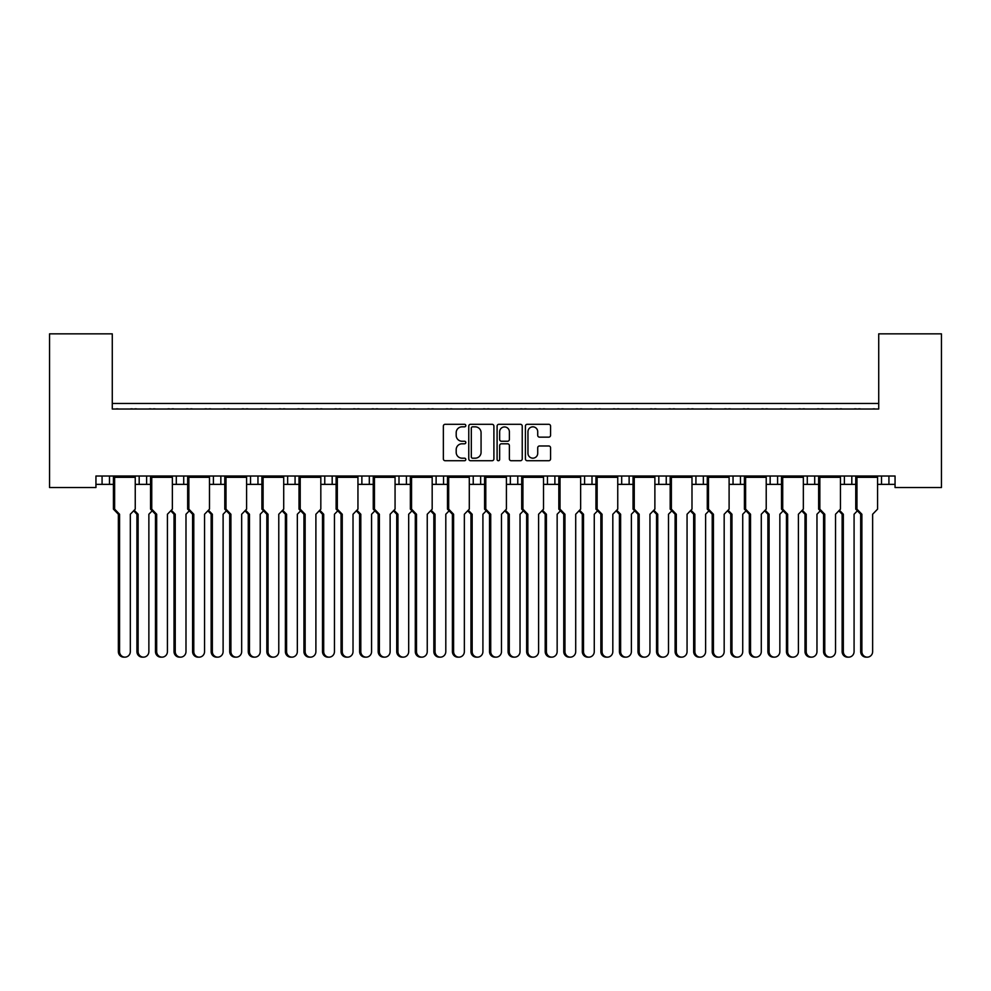 <?xml version="1.0" encoding="UTF-8"?>
<svg xmlns="http://www.w3.org/2000/svg" width="991" height="991" viewBox="0 0 991 991"><rect width="100%" height="100%" fill="white"/><g stroke="black" fill="none" stroke-linecap="round" stroke-linejoin="round"><path stroke-width="1.49" d="M465.807 425.573A1.276 1.276 0 0 0 464.531 424.297L445.182 424.297A1.821 1.821 0 0 0 443.361 426.118L443.361 458.907A1.821 1.821 0 0 0 445.182 460.728L464.531 460.728A1.276 1.276 0 0 0 465.807 459.452A1.276 1.276 0 0 0 464.531 458.176L462.029 458.176A5.835 5.835 0 0 1 456.194 452.354L456.194 449.617A5.835 5.835 0 0 1 462.029 443.795L464.531 443.795A1.276 1.276 0 0 0 465.807 442.519A1.276 1.276 0 0 0 464.531 441.243L462.029 441.243A5.835 5.835 0 0 1 456.194 435.408L456.194 432.683A5.835 5.835 0 0 1 462.029 426.848L464.531 426.848A1.276 1.276 0 0 0 465.807 425.573M548.741 437.142A1.821 1.821 0 0 0 550.562 435.322L550.562 426.118A1.821 1.821 0 0 0 548.741 424.297L527.237 424.297A1.821 1.821 0 0 0 525.416 426.118L525.416 458.907A1.821 1.821 0 0 0 527.237 460.728L548.741 460.728A1.821 1.821 0 0 0 550.562 458.907L550.562 447.796A1.821 1.821 0 0 0 548.741 445.975L539.538 445.975A1.821 1.821 0 0 0 537.717 447.796L537.717 453.308A4.868 4.868 0 0 1 532.848 458.176A4.868 4.868 0 0 1 527.968 453.308L527.968 431.729A4.868 4.868 0 0 1 532.848 426.848A4.868 4.868 0 0 1 537.717 431.729L537.717 435.322A1.821 1.821 0 0 0 539.538 437.142L548.741 437.142M895.059 476.014L95.941 476.014L95.941 487.522L49.55 487.522L49.55 333.856L112.28 333.856L112.28 409.023L878.72 409.023L878.72 333.856L941.45 333.856L941.45 487.522L895.059 487.522L895.059 476.014M493.902 426.118A1.821 1.821 0 0 0 492.081 424.297L470.589 424.297A1.821 1.821 0 0 0 468.768 426.118L468.768 458.907A1.821 1.821 0 0 0 470.589 460.728L492.081 460.728A1.821 1.821 0 0 0 493.902 458.907L493.902 426.118M498.919 424.297L520.411 424.297A1.821 1.821 0 0 1 522.232 426.118L522.232 458.907A1.821 1.821 0 0 1 520.411 460.728L511.207 460.728A1.821 1.821 0 0 1 509.386 458.907L509.386 445.616A1.821 1.821 0 0 0 507.565 443.795L501.471 443.795A1.821 1.821 0 0 0 499.65 445.616L499.65 459.452A1.276 1.276 0 0 1 498.374 460.728A1.276 1.276 0 0 1 497.098 459.452L497.098 426.118A1.821 1.821 0 0 1 498.919 424.297M112.28 403.448L878.72 403.448M840.455 484.364L851.814 484.364L851.814 476.014L851.814 484.364L855.753 484.364M877.568 484.364L881.507 484.364L881.507 476.014M881.507 484.364L888.927 484.364L888.927 476.014L888.927 484.364L895.059 484.364M844.394 484.364L844.394 476.014L844.394 484.364M803.342 484.364L814.701 484.364L814.701 476.014L814.701 484.364L818.64 484.364M807.281 484.364L807.281 476.014L807.281 484.364M777.588 476.014L777.588 484.364L781.515 484.364M740.463 476.014L740.463 484.364L744.402 484.364M766.216 484.364L770.156 484.364L770.156 476.014M703.35 476.014L703.35 484.364L707.289 484.364M729.103 484.364L733.043 484.364L733.043 476.014M703.35 484.364L695.93 484.364L695.93 476.014L695.93 484.364L691.991 484.364M666.237 476.014L666.237 484.364L670.176 484.364M617.752 484.364L629.124 484.364L629.124 476.014L629.124 484.364L633.051 484.364M654.878 484.364L658.817 484.364L658.817 476.014M591.999 476.014L591.999 484.364L595.938 484.364M543.526 484.364L554.886 484.364L554.886 476.014L554.886 484.364L558.825 484.364M580.639 484.364L584.579 484.364L584.579 476.014M506.413 484.364L517.773 484.364L517.773 476.014L517.773 484.364L521.712 484.364M510.353 484.364L510.353 476.014L510.353 484.364M469.288 484.364L480.647 484.364L480.647 476.014L480.647 484.364L484.587 484.364M473.227 484.364L473.227 476.014L473.227 484.364M432.175 484.364L443.534 484.364L443.534 476.014L443.534 484.364L447.474 484.364M406.421 476.014L406.421 484.364L410.361 484.364M369.309 476.014L369.309 484.364L373.248 484.364M395.062 484.364L399.001 484.364L399.001 476.014M369.309 484.364L361.876 484.364L361.876 476.014L361.876 484.364L357.949 484.364M320.824 484.364L332.183 484.364L332.183 476.014L332.183 484.364L336.122 484.364M295.07 476.014L295.07 484.364L299.009 484.364M246.598 484.364L257.957 484.364L257.957 476.014L257.957 484.364L261.897 484.364M283.711 484.364L287.65 484.364L287.65 476.014M250.537 484.364L250.537 476.014L250.537 484.364M209.485 484.364L220.844 484.364L220.844 476.014L220.844 484.364L224.784 484.364M172.36 484.364L183.719 484.364L183.719 476.014L183.719 484.364L187.658 484.364M135.247 484.364L146.606 484.364L146.606 476.014L146.606 484.364L150.545 484.364M139.186 484.364L139.186 476.014L139.186 484.364M95.941 484.364L109.493 484.364L109.493 476.014L109.493 484.364L113.432 484.364M102.073 484.364L102.073 476.014L102.073 484.364M777.588 484.364L770.156 484.364M740.463 484.364L733.043 484.364M666.237 484.364L658.817 484.364M591.999 484.364L584.579 484.364M406.421 484.364L399.001 484.364M295.07 484.364L287.65 484.364M878.72 343.134L878.72 409.023L112.28 409.023L112.28 343.134M176.299 484.364L176.299 476.014M213.412 484.364L213.412 476.014M324.763 484.364L324.763 476.014M436.114 484.364L436.114 476.014M547.466 484.364L547.466 476.014M621.691 484.364L621.691 476.014M472.596 426.848A1.276 1.276 0 0 0 471.32 428.124L471.32 456.913A1.276 1.276 0 0 0 472.596 458.176L475.234 458.176A5.835 5.835 0 0 0 481.069 452.354L481.069 432.683A5.835 5.835 0 0 0 475.234 426.848L472.596 426.848M509.386 431.816A4.868 4.868 0 0 0 504.518 426.948A4.868 4.868 0 0 0 499.65 431.816L499.65 439.422A1.821 1.821 0 0 0 501.471 441.243L507.565 441.243A1.821 1.821 0 0 0 509.386 439.422L509.386 431.816M124.94 657.144L123.739 657.144A5.562 5.376 -90 0 1 118.363 651.57L119.564 651.57A5.562 5.376 90 0 0 124.94 657.144A5.562 5.376 90 0 0 130.317 651.57L130.317 514.242L135.247 509.139L135.247 477.315L114.634 477.315L113.668 476.572L135.011 476.014M113.668 476.014L113.432 477.315L114.634 477.315L114.634 509.139L119.564 514.242L118.363 514.242L113.432 509.139L113.432 477.315M118.35 409.023A1.858 1.858 0 0 0 117.545 408.837L116.69 408.837A1.858 1.858 0 0 0 115.885 409.023M132.794 409.023A1.858 1.858 0 0 0 131.976 408.837L131.134 408.837A1.858 1.858 0 0 0 130.329 409.023M135.011 476.572L135.247 477.315M119.564 651.57L119.564 514.242M113.432 509.139L114.634 509.139M118.363 651.57L118.363 514.242M143.497 657.144L142.295 657.144A5.562 5.376 -90 0 1 136.919 651.57L138.121 651.57A5.562 5.376 90 0 0 143.497 657.144A5.562 5.376 90 0 0 148.873 651.57L148.873 514.242L152.18 510.823M136.907 409.023A1.858 1.858 0 0 0 136.101 408.837L135.259 408.837A1.858 1.858 0 0 0 134.442 409.023M151.35 409.023A1.858 1.858 0 0 0 150.545 408.837L149.703 408.837A1.858 1.858 0 0 0 148.885 409.023M134.219 510.204L138.121 514.242L136.919 514.242L133.624 510.823M138.121 651.57L138.121 514.242M136.919 651.57L136.919 514.242M162.053 657.144L160.852 657.144A5.562 5.376 -90 0 1 155.476 651.57L156.677 651.57A5.562 5.376 90 0 0 162.053 657.144A5.562 5.376 90 0 0 167.429 651.57L167.429 514.242L172.36 509.139L172.36 477.315L151.747 477.315L150.781 476.572L172.124 476.014M150.781 476.014L150.545 477.315L151.747 477.315L151.747 509.139L156.677 514.242L155.476 514.242L150.545 509.139L150.545 477.315M155.463 409.023A1.858 1.858 0 0 0 154.658 408.837L153.816 408.837A1.858 1.858 0 0 0 152.998 409.023M169.907 409.023A1.858 1.858 0 0 0 169.102 408.837L168.259 408.837A1.858 1.858 0 0 0 167.442 409.023M172.124 476.572L172.36 477.315M156.677 651.57L156.677 514.242M150.545 509.139L151.747 509.139M155.476 651.57L155.476 514.242M199.166 657.144L197.965 657.144A5.562 5.376 -90 0 1 192.588 651.57L193.79 651.57A5.562 5.376 90 0 0 199.166 657.144A5.562 5.376 90 0 0 204.555 651.57L204.555 514.242L209.485 509.139L209.485 477.315L188.86 477.315L187.906 476.572L209.237 476.014M187.906 476.014L187.658 477.315L188.86 477.315L188.86 509.139L193.79 514.242L192.588 514.242L187.658 509.139L187.658 477.315M192.576 409.023A1.858 1.858 0 0 0 191.771 408.837L190.929 408.837A1.858 1.858 0 0 0 190.123 409.023M207.02 409.023A1.858 1.858 0 0 0 206.215 408.837L205.372 408.837A1.858 1.858 0 0 0 204.567 409.023M209.237 476.572L209.485 477.315M193.79 651.57L193.79 514.242M187.658 509.139L188.86 509.139M192.588 651.57L192.588 514.242M236.292 657.144L235.09 657.144A5.562 5.376 -90 0 1 229.714 651.57L230.915 651.57A5.562 5.376 90 0 0 236.292 657.144A5.562 5.376 90 0 0 241.668 651.57L241.668 514.242L246.598 509.139L246.598 477.315L225.985 477.315L225.019 476.572L246.363 476.014M225.019 476.014L224.784 477.315L225.985 477.315L225.985 509.139L230.915 514.242L229.714 514.242L224.784 509.139L224.784 477.315M229.701 409.023A1.858 1.858 0 0 0 228.884 408.837L228.041 408.837A1.858 1.858 0 0 0 227.236 409.023M244.133 409.023A1.858 1.858 0 0 0 243.328 408.837L242.485 408.837A1.858 1.858 0 0 0 241.68 409.023M246.363 476.572L246.598 477.315M230.915 651.57L230.915 514.242M224.784 509.139L225.985 509.139M229.714 651.57L229.714 514.242M273.405 657.144L272.203 657.144A5.562 5.376 -90 0 1 266.827 651.57L268.028 651.57A5.562 5.376 90 0 0 273.405 657.144A5.562 5.376 90 0 0 278.781 651.57L278.781 514.242L283.711 509.139L283.711 477.315L263.098 477.315L262.132 476.572L283.476 476.014M262.132 476.014L261.897 477.315L263.098 477.315L263.098 509.139L268.028 514.242L266.827 514.242L261.897 509.139L261.897 477.315M266.814 409.023A1.858 1.858 0 0 0 266.009 408.837L265.167 408.837A1.858 1.858 0 0 0 264.349 409.023M281.258 409.023A1.858 1.858 0 0 0 280.441 408.837L279.598 408.837A1.858 1.858 0 0 0 278.793 409.023M283.476 476.572L283.711 477.315M268.028 651.57L268.028 514.242M261.897 509.139L263.098 509.139M266.827 651.57L266.827 514.242M310.517 657.144L309.316 657.144A5.562 5.376 -90 0 1 303.94 651.57L305.141 651.57A5.562 5.376 90 0 0 310.517 657.144A5.562 5.376 90 0 0 315.894 651.57L315.894 514.242L320.824 509.139L320.824 477.315L300.211 477.315L299.245 476.572L320.589 476.014M299.245 476.014L299.009 477.315L300.211 477.315L300.211 509.139L305.141 514.242L303.94 514.242L299.009 509.139L299.009 477.315M303.927 409.023A1.858 1.858 0 0 0 303.122 408.837L302.28 408.837A1.858 1.858 0 0 0 301.462 409.023M318.371 409.023A1.858 1.858 0 0 0 317.566 408.837L316.724 408.837A1.858 1.858 0 0 0 315.906 409.023M320.589 476.572L320.824 477.315M305.141 651.57L305.141 514.242M299.009 509.139L300.211 509.139M303.94 651.57L303.94 514.242M347.63 657.144L346.441 657.144A5.562 5.376 -90 0 1 341.053 651.57L342.254 651.57A5.562 5.376 90 0 0 347.63 657.144A5.562 5.376 90 0 0 353.019 651.57L353.019 514.242L357.949 509.139L357.949 477.315L337.324 477.315L336.37 476.572L357.701 476.014M336.37 476.014L336.122 477.315L337.324 477.315L337.324 509.139L342.254 514.242L341.053 514.242L336.122 509.139L336.122 477.315M341.04 409.023A1.858 1.858 0 0 0 340.235 408.837L339.393 408.837A1.858 1.858 0 0 0 338.588 409.023M355.484 409.023A1.858 1.858 0 0 0 354.679 408.837L353.837 408.837A1.858 1.858 0 0 0 353.031 409.023M357.701 476.572L357.949 477.315M342.254 651.57L342.254 514.242M336.122 509.139L337.324 509.139M341.053 651.57L341.053 514.242M384.756 657.144L383.554 657.144A5.562 5.376 -90 0 1 378.178 651.57L379.38 651.57A5.562 5.376 90 0 0 384.756 657.144A5.562 5.376 90 0 0 390.132 651.57L390.132 514.242L395.062 509.139L395.062 477.315L374.449 477.315L373.483 476.572L394.827 476.014M373.483 476.014L373.248 477.315L374.449 477.315L374.449 509.139L379.38 514.242L378.178 514.242L373.248 509.139L373.248 477.315M378.166 409.023A1.858 1.858 0 0 0 377.348 408.837L376.506 408.837A1.858 1.858 0 0 0 375.7 409.023M392.597 409.023A1.858 1.858 0 0 0 391.792 408.837L390.95 408.837A1.858 1.858 0 0 0 390.144 409.023M394.827 476.572L395.062 477.315M379.38 651.57L379.38 514.242M373.248 509.139L374.449 509.139M378.178 651.57L378.178 514.242M421.869 657.144L420.667 657.144A5.562 5.376 -90 0 1 415.291 651.57L416.493 651.57A5.562 5.376 90 0 0 421.869 657.144A5.562 5.376 90 0 0 427.245 651.57L427.245 514.242L432.175 509.139L432.175 477.315L411.562 477.315L410.596 476.572L431.94 476.014M410.596 476.014L410.361 477.315L411.562 477.315L411.562 509.139L416.493 514.242L415.291 514.242L410.361 509.139L410.361 477.315M415.279 409.023A1.858 1.858 0 0 0 414.473 408.837L413.631 408.837A1.858 1.858 0 0 0 412.813 409.023M429.722 409.023A1.858 1.858 0 0 0 428.905 408.837L428.062 408.837A1.858 1.858 0 0 0 427.257 409.023M431.94 476.572L432.175 477.315M416.493 651.57L416.493 514.242M410.361 509.139L411.562 509.139M415.291 651.57L415.291 514.242M180.61 657.144L179.408 657.144A5.562 5.376 -90 0 1 174.032 651.57L175.234 651.57A5.562 5.376 90 0 0 180.61 657.144A5.562 5.376 90 0 0 185.986 651.57L185.986 514.242L189.293 510.823M174.02 409.023A1.858 1.858 0 0 0 173.214 408.837L172.372 408.837A1.858 1.858 0 0 0 171.567 409.023M188.463 409.023A1.858 1.858 0 0 0 187.658 408.837L186.816 408.837A1.858 1.858 0 0 0 185.998 409.023M171.332 510.204L175.234 514.242L174.032 514.242L170.737 510.823M175.234 651.57L175.234 514.242M174.032 651.57L174.032 514.242M217.735 657.144L216.534 657.144A5.562 5.376 -90 0 1 211.145 651.57L212.347 651.57A5.562 5.376 90 0 0 217.735 657.144A5.562 5.376 90 0 0 223.111 651.57L223.111 514.242L226.406 510.823M211.133 409.023A1.858 1.858 0 0 0 210.327 408.837L209.485 408.837A1.858 1.858 0 0 0 208.68 409.023M225.576 409.023A1.858 1.858 0 0 0 224.771 408.837L223.929 408.837A1.858 1.858 0 0 0 223.124 409.023M208.444 510.204L212.347 514.242L211.145 514.242L207.85 510.823M212.347 651.57L212.347 514.242M211.145 651.57L211.145 514.242M254.848 657.144L253.646 657.144A5.562 5.376 -90 0 1 248.27 651.57L249.472 651.57A5.562 5.376 90 0 0 254.848 657.144A5.562 5.376 90 0 0 260.224 651.57L260.224 514.242L263.519 510.823M248.258 409.023A1.858 1.858 0 0 0 247.44 408.837L246.598 408.837A1.858 1.858 0 0 0 245.793 409.023M262.702 409.023A1.858 1.858 0 0 0 261.884 408.837L261.042 408.837A1.858 1.858 0 0 0 260.237 409.023M245.57 510.204L249.472 514.242L248.27 514.242L244.963 510.823M249.472 651.57L249.472 514.242M248.27 651.57L248.27 514.242M291.961 657.144L290.759 657.144A5.562 5.376 -90 0 1 285.383 651.57L286.585 651.57A5.562 5.376 90 0 0 291.961 657.144A5.562 5.376 90 0 0 297.337 651.57L297.337 514.242L300.645 510.823M285.371 409.023A1.858 1.858 0 0 0 284.566 408.837L283.723 408.837A1.858 1.858 0 0 0 282.906 409.023M299.815 409.023A1.858 1.858 0 0 0 299.009 408.837L298.167 408.837A1.858 1.858 0 0 0 297.35 409.023M282.683 510.204L286.585 514.242L285.383 514.242L282.088 510.823M286.585 651.57L286.585 514.242M285.383 651.57L285.383 514.242M329.074 657.144L327.872 657.144A5.562 5.376 -90 0 1 322.496 651.57L323.698 651.57A5.562 5.376 90 0 0 329.074 657.144A5.562 5.376 90 0 0 334.45 651.57L334.45 514.242L337.758 510.823M322.484 409.023A1.858 1.858 0 0 0 321.679 408.837L320.836 408.837A1.858 1.858 0 0 0 320.031 409.023M336.928 409.023A1.858 1.858 0 0 0 336.122 408.837L335.28 408.837A1.858 1.858 0 0 0 334.462 409.023M319.796 510.204L323.698 514.242L322.496 514.242L319.201 510.823M323.698 651.57L323.698 514.242M322.496 651.57L322.496 514.242M366.199 657.144L364.998 657.144A5.562 5.376 -90 0 1 359.622 651.57L360.811 651.57A5.562 5.376 90 0 0 366.199 657.144A5.562 5.376 90 0 0 371.575 651.57L371.575 514.242L374.871 510.823M359.597 409.023A1.858 1.858 0 0 0 358.792 408.837L357.949 408.837A1.858 1.858 0 0 0 357.144 409.023M374.041 409.023A1.858 1.858 0 0 0 373.235 408.837L372.393 408.837A1.858 1.858 0 0 0 371.588 409.023M356.921 510.204L360.811 514.242L359.622 514.242L356.314 510.823M360.811 651.57L360.811 514.242M359.622 651.57L359.622 514.242M403.312 657.144L402.111 657.144A5.562 5.376 -90 0 1 396.734 651.57L397.936 651.57A5.562 5.376 90 0 0 403.312 657.144A5.562 5.376 90 0 0 408.688 651.57L408.688 514.242L411.983 510.823M396.722 409.023A1.858 1.858 0 0 0 395.905 408.837L395.062 408.837A1.858 1.858 0 0 0 394.257 409.023M411.166 409.023A1.858 1.858 0 0 0 410.348 408.837L409.506 408.837A1.858 1.858 0 0 0 408.701 409.023M394.034 510.204L397.936 514.242L396.734 514.242L393.427 510.823M397.936 651.57L397.936 514.242M396.734 651.57L396.734 514.242M458.982 657.144L457.78 657.144A5.562 5.376 -90 0 1 452.404 651.57L453.605 651.57A5.562 5.376 90 0 0 458.982 657.144A5.562 5.376 90 0 0 464.358 651.57L464.358 514.242L469.288 509.139L469.288 477.315L448.675 477.315L447.709 476.572L469.053 476.014M447.709 476.014L447.474 477.315L448.675 477.315L448.675 509.139L453.605 514.242L452.404 514.242L447.474 509.139L447.474 477.315M452.392 409.023A1.858 1.858 0 0 0 451.586 408.837L450.744 408.837A1.858 1.858 0 0 0 449.926 409.023M466.835 409.023A1.858 1.858 0 0 0 466.03 408.837L465.188 408.837A1.858 1.858 0 0 0 464.37 409.023M469.053 476.572L469.288 477.315M453.605 651.57L453.605 514.242M447.474 509.139L448.675 509.139M452.404 651.57L452.404 514.242M496.095 657.144L494.905 657.144A5.562 5.376 -90 0 1 489.517 651.57L490.718 651.57A5.562 5.376 90 0 0 496.095 657.144A5.562 5.376 90 0 0 501.483 651.57L501.483 514.242L506.413 509.139L506.413 477.315L485.788 477.315L484.834 476.572L506.166 476.014M484.834 476.014L484.587 477.315L485.788 477.315L485.788 509.139L490.718 514.242L489.517 514.242L484.587 509.139L484.587 477.315M489.504 409.023A1.858 1.858 0 0 0 488.699 408.837L487.857 408.837A1.858 1.858 0 0 0 487.052 409.023M503.948 409.023A1.858 1.858 0 0 0 503.143 408.837L502.301 408.837A1.858 1.858 0 0 0 501.496 409.023M506.166 476.572L506.413 477.315M490.718 651.57L490.718 514.242M484.587 509.139L485.788 509.139M489.517 651.57L489.517 514.242M533.22 657.144L532.018 657.144A5.562 5.376 -90 0 1 526.642 651.57L527.844 651.57A5.562 5.376 90 0 0 533.22 657.144A5.562 5.376 90 0 0 538.596 651.57L538.596 514.242L543.526 509.139L543.526 477.315L522.914 477.315L521.947 476.572L543.291 476.014M521.947 476.014L521.712 477.315L522.914 477.315L522.914 509.139L527.844 514.242L526.642 514.242L521.712 509.139L521.712 477.315M526.63 409.023A1.858 1.858 0 0 0 525.812 408.837L524.97 408.837A1.858 1.858 0 0 0 524.165 409.023M541.074 409.023A1.858 1.858 0 0 0 540.256 408.837L539.414 408.837A1.858 1.858 0 0 0 538.609 409.023M543.291 476.572L543.526 477.315M527.844 651.57L527.844 514.242M521.712 509.139L522.914 509.139M526.642 651.57L526.642 514.242M440.425 657.144L439.224 657.144A5.562 5.376 -90 0 1 433.847 651.57L435.049 651.57A5.562 5.376 90 0 0 440.425 657.144A5.562 5.376 90 0 0 445.801 651.57L445.801 514.242L449.109 510.823M433.835 409.023A1.858 1.858 0 0 0 433.03 408.837L432.187 408.837A1.858 1.858 0 0 0 431.37 409.023M448.279 409.023A1.858 1.858 0 0 0 447.474 408.837L446.631 408.837A1.858 1.858 0 0 0 445.814 409.023M431.147 510.204L435.049 514.242L433.847 514.242L430.552 510.823M435.049 651.57L435.049 514.242M433.847 651.57L433.847 514.242M477.538 657.144L476.337 657.144A5.562 5.376 -90 0 1 470.96 651.57L472.162 651.57A5.562 5.376 90 0 0 477.538 657.144A5.562 5.376 90 0 0 482.914 651.57L482.914 514.242L486.222 510.823M470.948 409.023A1.858 1.858 0 0 0 470.143 408.837L469.3 408.837A1.858 1.858 0 0 0 468.495 409.023M485.392 409.023A1.858 1.858 0 0 0 484.587 408.837L483.744 408.837A1.858 1.858 0 0 0 482.939 409.023M468.26 510.204L472.162 514.242L470.96 514.242L467.665 510.823M472.162 651.57L472.162 514.242M470.96 651.57L470.96 514.242M514.663 657.144L513.462 657.144A5.562 5.376 -90 0 1 508.086 651.57L509.275 651.57A5.562 5.376 90 0 0 514.663 657.144A5.562 5.376 90 0 0 520.04 651.57L520.04 514.242L523.335 510.823M508.061 409.023A1.858 1.858 0 0 0 507.256 408.837L506.413 408.837A1.858 1.858 0 0 0 505.608 409.023M522.505 409.023A1.858 1.858 0 0 0 521.7 408.837L520.857 408.837A1.858 1.858 0 0 0 520.052 409.023M505.385 510.204L509.275 514.242L508.086 514.242L504.778 510.823M509.275 651.57L509.275 514.242M508.086 651.57L508.086 514.242M570.333 657.144L569.131 657.144A5.562 5.376 -90 0 1 563.755 651.57L564.957 651.57A5.562 5.376 90 0 0 570.333 657.144A5.562 5.376 90 0 0 575.709 651.57L575.709 514.242L580.639 509.139L580.639 477.315L560.026 477.315L559.06 476.572L580.404 476.014M559.06 476.014L558.825 477.315L560.026 477.315L560.026 509.139L564.957 514.242L563.755 514.242L558.825 509.139L558.825 477.315M563.743 409.023A1.858 1.858 0 0 0 562.938 408.837L562.095 408.837A1.858 1.858 0 0 0 561.278 409.023M578.187 409.023A1.858 1.858 0 0 0 577.369 408.837L576.527 408.837A1.858 1.858 0 0 0 575.721 409.023M580.404 476.572L580.639 477.315M564.957 651.57L564.957 514.242M558.825 509.139L560.026 509.139M563.755 651.57L563.755 514.242M607.446 657.144L606.244 657.144A5.562 5.376 -90 0 1 600.868 651.57L602.07 651.57A5.562 5.376 90 0 0 607.446 657.144A5.562 5.376 90 0 0 612.822 651.57L612.822 514.242L617.752 509.139L617.752 477.315L597.139 477.315L596.173 476.572L617.517 476.014M596.173 476.014L595.938 477.315L597.139 477.315L597.139 509.139L602.07 514.242L600.868 514.242L595.938 509.139L595.938 477.315M600.856 409.023A1.858 1.858 0 0 0 600.05 408.837L599.208 408.837A1.858 1.858 0 0 0 598.403 409.023M615.3 409.023A1.858 1.858 0 0 0 614.494 408.837L613.652 408.837A1.858 1.858 0 0 0 612.834 409.023M617.517 476.572L617.752 477.315M602.07 651.57L602.07 514.242M595.938 509.139L597.139 509.139M600.868 651.57L600.868 514.242M644.559 657.144L643.37 657.144A5.562 5.376 -90 0 1 637.981 651.57L639.183 651.57A5.562 5.376 90 0 0 644.559 657.144A5.562 5.376 90 0 0 649.947 651.57L649.947 514.242L654.878 509.139L654.878 477.315L634.252 477.315L633.299 476.572L654.63 476.014M633.299 476.014L633.051 477.315L634.252 477.315L634.252 509.139L639.183 514.242L637.981 514.242L633.051 509.139L633.051 477.315M637.969 409.023A1.858 1.858 0 0 0 637.163 408.837L636.321 408.837A1.858 1.858 0 0 0 635.516 409.023M652.412 409.023A1.858 1.858 0 0 0 651.607 408.837L650.765 408.837A1.858 1.858 0 0 0 649.96 409.023M654.63 476.572L654.878 477.315M639.183 651.57L639.183 514.242M633.051 509.139L634.252 509.139M637.981 651.57L637.981 514.242M551.776 657.144L550.575 657.144A5.562 5.376 -90 0 1 545.199 651.57L546.4 651.57A5.562 5.376 90 0 0 551.776 657.144A5.562 5.376 90 0 0 557.153 651.57L557.153 514.242L560.448 510.823M545.186 409.023A1.858 1.858 0 0 0 544.369 408.837L543.526 408.837A1.858 1.858 0 0 0 542.721 409.023M559.63 409.023A1.858 1.858 0 0 0 558.813 408.837L557.97 408.837A1.858 1.858 0 0 0 557.165 409.023M542.498 510.204L546.4 514.242L545.199 514.242L541.891 510.823M546.4 651.57L546.4 514.242M545.199 651.57L545.199 514.242M588.889 657.144L587.688 657.144A5.562 5.376 -90 0 1 582.312 651.57L583.513 651.57A5.562 5.376 90 0 0 588.889 657.144A5.562 5.376 90 0 0 594.266 651.57L594.266 514.242L597.573 510.823M582.299 409.023A1.858 1.858 0 0 0 581.494 408.837L580.652 408.837A1.858 1.858 0 0 0 579.834 409.023M596.743 409.023A1.858 1.858 0 0 0 595.938 408.837L595.096 408.837A1.858 1.858 0 0 0 594.278 409.023M579.611 510.204L583.513 514.242L582.312 514.242L579.017 510.823M583.513 651.57L583.513 514.242M582.312 651.57L582.312 514.242M626.002 657.144L624.801 657.144A5.562 5.376 -90 0 1 619.425 651.57L620.626 651.57A5.562 5.376 90 0 0 626.002 657.144A5.562 5.376 90 0 0 631.378 651.57L631.378 514.242L634.686 510.823M619.412 409.023A1.858 1.858 0 0 0 618.607 408.837L617.765 408.837A1.858 1.858 0 0 0 616.959 409.023M633.856 409.023A1.858 1.858 0 0 0 633.051 408.837L632.208 408.837A1.858 1.858 0 0 0 631.403 409.023M616.724 510.204L620.626 514.242L619.425 514.242L616.129 510.823M620.626 651.57L620.626 514.242M619.425 651.57L619.425 514.242M681.684 657.144L680.483 657.144A5.562 5.376 -90 0 1 675.106 651.57L676.308 651.57A5.562 5.376 90 0 0 681.684 657.144A5.562 5.376 90 0 0 687.06 651.57L687.06 514.242L691.991 509.139L691.991 477.315L671.378 477.315L670.412 476.572L691.755 476.014M670.412 476.014L670.176 477.315L671.378 477.315L671.378 509.139L676.308 514.242L675.106 514.242L670.176 509.139L670.176 477.315M675.094 409.023A1.858 1.858 0 0 0 674.276 408.837L673.434 408.837A1.858 1.858 0 0 0 672.629 409.023M689.538 409.023A1.858 1.858 0 0 0 688.72 408.837L687.878 408.837A1.858 1.858 0 0 0 687.073 409.023M691.755 476.572L691.991 477.315M676.308 651.57L676.308 514.242M670.176 509.139L671.378 509.139M675.106 651.57L675.106 514.242M718.797 657.144L717.595 657.144A5.562 5.376 -90 0 1 712.219 651.57L713.421 651.57A5.562 5.376 90 0 0 718.797 657.144A5.562 5.376 90 0 0 724.173 651.57L724.173 514.242L729.103 509.139L729.103 477.315L708.491 477.315L707.524 476.572L728.868 476.014M707.524 476.014L707.289 477.315L708.491 477.315L708.491 509.139L713.421 514.242L712.219 514.242L707.289 509.139L707.289 477.315M712.207 409.023A1.858 1.858 0 0 0 711.402 408.837L710.559 408.837A1.858 1.858 0 0 0 709.742 409.023M726.651 409.023A1.858 1.858 0 0 0 725.833 408.837L724.991 408.837A1.858 1.858 0 0 0 724.186 409.023M728.868 476.572L729.103 477.315M713.421 651.57L713.421 514.242M707.289 509.139L708.491 509.139M712.219 651.57L712.219 514.242M755.91 657.144L754.708 657.144A5.562 5.376 -90 0 1 749.332 651.57L750.534 651.57A5.562 5.376 90 0 0 755.91 657.144A5.562 5.376 90 0 0 761.286 651.57L761.286 514.242L766.216 509.139L766.216 477.315L745.604 477.315L744.637 476.572L765.981 476.014M744.637 476.014L744.402 477.315L745.604 477.315L745.604 509.139L750.534 514.242L749.332 514.242L744.402 509.139L744.402 477.315M749.32 409.023A1.858 1.858 0 0 0 748.515 408.837L747.672 408.837A1.858 1.858 0 0 0 746.867 409.023M763.764 409.023A1.858 1.858 0 0 0 762.959 408.837L762.116 408.837A1.858 1.858 0 0 0 761.299 409.023M765.981 476.572L766.216 477.315M750.534 651.57L750.534 514.242M744.402 509.139L745.604 509.139M749.332 651.57L749.332 514.242M663.128 657.144L661.926 657.144A5.562 5.376 -90 0 1 656.55 651.57L657.739 651.57A5.562 5.376 90 0 0 663.128 657.144A5.562 5.376 90 0 0 668.504 651.57L668.504 514.242L671.799 510.823M656.538 409.023A1.858 1.858 0 0 0 655.72 408.837L654.878 408.837A1.858 1.858 0 0 0 654.072 409.023M670.969 409.023A1.858 1.858 0 0 0 670.164 408.837L669.321 408.837A1.858 1.858 0 0 0 668.516 409.023M653.849 510.204L657.739 514.242L656.55 514.242L653.242 510.823M657.739 651.57L657.739 514.242M656.55 651.57L656.55 514.242M700.241 657.144L699.039 657.144A5.562 5.376 -90 0 1 693.663 651.57L694.864 651.57A5.562 5.376 90 0 0 700.241 657.144A5.562 5.376 90 0 0 705.617 651.57L705.617 514.242L708.912 510.823M693.65 409.023A1.858 1.858 0 0 0 692.833 408.837L691.991 408.837A1.858 1.858 0 0 0 691.185 409.023M708.094 409.023A1.858 1.858 0 0 0 707.277 408.837L706.434 408.837A1.858 1.858 0 0 0 705.629 409.023M690.962 510.204L694.864 514.242L693.663 514.242L690.355 510.823M694.864 651.57L694.864 514.242M693.663 651.57L693.663 514.242M737.354 657.144L736.152 657.144A5.562 5.376 -90 0 1 730.776 651.57L731.977 651.57A5.562 5.376 90 0 0 737.354 657.144A5.562 5.376 90 0 0 742.73 651.57L742.73 514.242L746.037 510.823M730.763 409.023A1.858 1.858 0 0 0 729.958 408.837L729.116 408.837A1.858 1.858 0 0 0 728.298 409.023M745.207 409.023A1.858 1.858 0 0 0 744.402 408.837L743.56 408.837A1.858 1.858 0 0 0 742.742 409.023M728.075 510.204L731.977 514.242L730.776 514.242L727.481 510.823M731.977 651.57L731.977 514.242M730.776 651.57L730.776 514.242M793.035 657.144L791.834 657.144A5.562 5.376 -90 0 1 786.445 651.57L787.647 651.57A5.562 5.376 90 0 0 793.035 657.144A5.562 5.376 90 0 0 798.412 651.57L798.412 514.242L803.342 509.139L803.342 477.315L782.717 477.315L781.763 476.572L803.094 476.014M781.763 476.014L781.515 477.315L782.717 477.315L782.717 509.139L787.647 514.242L786.445 514.242L781.515 509.139L781.515 477.315M786.433 409.023A1.858 1.858 0 0 0 785.628 408.837L784.785 408.837A1.858 1.858 0 0 0 783.98 409.023M800.877 409.023A1.858 1.858 0 0 0 800.071 408.837L799.229 408.837A1.858 1.858 0 0 0 798.424 409.023M803.094 476.572L803.342 477.315M787.647 651.57L787.647 514.242M781.515 509.139L782.717 509.139M786.445 651.57L786.445 514.242M830.148 657.144L828.947 657.144A5.562 5.376 -90 0 1 823.571 651.57L824.772 651.57A5.562 5.376 90 0 0 830.148 657.144A5.562 5.376 90 0 0 835.524 651.57L835.524 514.242L840.455 509.139L840.455 477.315L819.842 477.315L818.876 476.572L840.219 476.014M818.876 476.014L818.64 477.315L819.842 477.315L819.842 509.139L824.772 514.242L823.571 514.242L818.64 509.139L818.64 477.315M823.558 409.023A1.858 1.858 0 0 0 822.741 408.837L821.898 408.837A1.858 1.858 0 0 0 821.093 409.023M838.002 409.023A1.858 1.858 0 0 0 837.184 408.837L836.342 408.837A1.858 1.858 0 0 0 835.537 409.023M840.219 476.572L840.455 477.315M824.772 651.57L824.772 514.242M818.64 509.139L819.842 509.139M823.571 651.57L823.571 514.242M867.261 657.144L866.06 657.144A5.562 5.376 -90 0 1 860.683 651.57L861.885 651.57A5.562 5.376 90 0 0 867.261 657.144A5.562 5.376 90 0 0 872.637 651.57L872.637 514.242L877.568 509.139L877.568 477.315L856.955 477.315L855.989 476.572L877.332 476.014M855.989 476.014L855.753 477.315L856.955 477.315L856.955 509.139L861.885 514.242L860.683 514.242L855.753 509.139L855.753 477.315M860.671 409.023A1.858 1.858 0 0 0 859.866 408.837L859.024 408.837A1.858 1.858 0 0 0 858.206 409.023M875.115 409.023A1.858 1.858 0 0 0 874.31 408.837L873.455 408.837A1.858 1.858 0 0 0 872.65 409.023M877.332 476.572L877.568 477.315M861.885 651.57L861.885 514.242M855.753 509.139L856.955 509.139M860.683 651.57L860.683 514.242M774.467 657.144L773.265 657.144A5.562 5.376 -90 0 1 767.889 651.57L769.09 651.57A5.562 5.376 90 0 0 774.467 657.144A5.562 5.376 90 0 0 779.855 651.57L779.855 514.242L783.15 510.823M767.876 409.023A1.858 1.858 0 0 0 767.071 408.837L766.229 408.837A1.858 1.858 0 0 0 765.424 409.023M782.32 409.023A1.858 1.858 0 0 0 781.515 408.837L780.673 408.837A1.858 1.858 0 0 0 779.867 409.023M765.188 510.204L769.09 514.242L767.889 514.242L764.594 510.823M769.09 651.57L769.09 514.242M767.889 651.57L767.889 514.242M811.592 657.144L810.39 657.144A5.562 5.376 -90 0 1 805.014 651.57L806.216 651.57A5.562 5.376 90 0 0 811.592 657.144A5.562 5.376 90 0 0 816.968 651.57L816.968 514.242L820.263 510.823M805.002 409.023A1.858 1.858 0 0 0 804.184 408.837L803.342 408.837A1.858 1.858 0 0 0 802.537 409.023M819.433 409.023A1.858 1.858 0 0 0 818.628 408.837L817.786 408.837A1.858 1.858 0 0 0 816.98 409.023M802.314 510.204L806.216 514.242L805.014 514.242L801.707 510.823M806.216 651.57L806.216 514.242M805.014 651.57L805.014 514.242M848.705 657.144L847.503 657.144A5.562 5.376 -90 0 1 842.127 651.57L843.329 651.57A5.562 5.376 90 0 0 848.705 657.144A5.562 5.376 90 0 0 854.081 651.57L854.081 514.242L857.376 510.823M842.115 409.023A1.858 1.858 0 0 0 841.297 408.837L840.455 408.837A1.858 1.858 0 0 0 839.65 409.023M856.558 409.023A1.858 1.858 0 0 0 855.741 408.837L854.899 408.837A1.858 1.858 0 0 0 854.093 409.023M839.427 510.204L843.329 514.242L842.127 514.242L838.82 510.823M843.329 651.57L843.329 514.242M842.127 651.57L842.127 514.242"/></g></svg>
